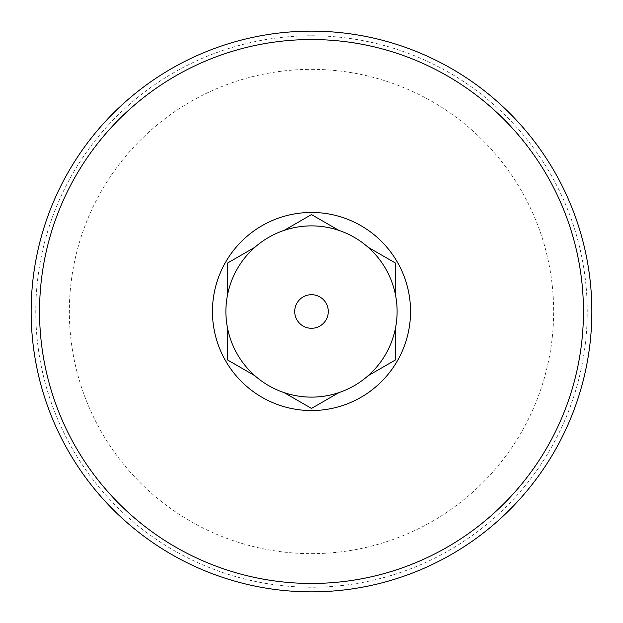 <?xml version="1.0" encoding="UTF-8"?>
<svg xmlns="http://www.w3.org/2000/svg" width="623" height="623" viewBox="0 0 623 623"><rect width="100%" height="100%" fill="white"/><g stroke="black" fill="none" stroke-linecap="round" stroke-linejoin="round"><path stroke-width="0.47" stroke-dasharray="3.12 2.34" d="M254.924 375.755L227.566 359.962L227.566 328.368M338.857 392.63L311.5 408.423L284.143 392.63M395.434 328.368L395.434 359.962L368.076 375.755M368.076 247.245L395.434 263.038L395.434 294.632M284.143 230.37L311.5 214.577L338.857 230.37M227.566 294.632L227.566 263.038L254.924 247.245M311.5 397.116A85.616 85.616 0 0 1 225.884 311.5A85.616 85.616 0 0 1 311.5 225.884A85.616 85.616 0 0 1 397.116 311.5A85.616 85.616 0 0 1 311.5 397.116M311.5 35.776A275.724 275.724 0 0 1 587.224 311.5A275.724 275.724 0 0 1 311.5 587.224A275.724 275.724 0 0 1 35.776 311.5A275.724 275.724 0 0 1 311.5 35.776M311.5 69.348A242.152 242.152 0 0 1 553.652 311.5A242.152 242.152 0 0 1 311.5 553.652A242.152 242.152 0 0 1 69.348 311.5A242.152 242.152 0 0 1 311.5 69.348"/><path stroke-width="0.93" d="M227.566 359.962L227.566 328.368A85.616 85.616 0 0 0 254.924 375.755L227.566 359.962M311.5 408.423L284.143 392.63A85.616 85.616 0 0 0 338.857 392.63L311.5 408.423M395.434 359.962L368.076 375.755A85.616 85.616 0 0 0 395.434 328.368L395.434 359.962M395.434 263.038L395.434 294.632A85.616 85.616 0 0 0 368.076 247.245L395.434 263.038M284.143 230.37L311.5 214.577L338.857 230.37A85.616 85.616 0 0 0 227.566 294.632L227.566 263.038L254.924 247.245M284.143 392.63A85.616 85.616 0 0 1 254.924 375.755M227.566 328.368A85.616 85.616 0 0 1 227.566 294.632M338.857 230.37A85.616 85.616 0 0 1 368.076 247.245M395.434 294.632A85.616 85.616 0 0 1 395.434 328.368M368.076 375.755A85.616 85.616 0 0 1 338.857 392.63M311.5 39.545A271.955 271.955 0 0 1 583.455 311.5A271.955 271.955 0 0 1 311.5 583.455A271.955 271.955 0 0 1 39.545 311.5A271.955 271.955 0 0 1 311.5 39.545M311.5 212.451A99.049 99.049 0 0 1 410.549 311.5A99.049 99.049 0 0 1 311.5 410.549A99.049 99.049 0 0 1 212.451 311.5A99.049 99.049 0 0 1 311.5 212.451M311.5 31.15A280.35 280.35 0 0 1 591.85 311.5A280.35 280.35 0 0 1 311.5 591.85A280.35 280.35 0 0 1 31.15 311.5A280.35 280.35 0 0 1 311.5 31.15M311.5 328.29A16.79 16.79 0 0 1 294.71 311.5A16.79 16.79 0 0 1 311.5 294.71A16.79 16.79 0 0 1 328.29 311.5A16.79 16.79 0 0 1 311.5 328.29"/></g></svg>
